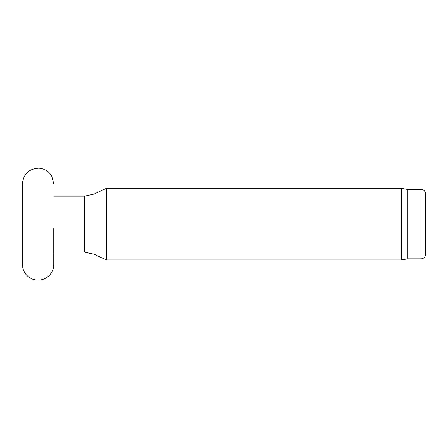 <?xml version="1.0" encoding="UTF-8"?>
<svg xmlns="http://www.w3.org/2000/svg" width="448" height="448" viewBox="0 0 448 448"><rect width="100%" height="100%" fill="white"/><g stroke="black" fill="none" stroke-linecap="round" stroke-linejoin="round"><path stroke-width="0.67" d="M53.76 228.614L53.76 264.477M425.6 254.374L425.6 193.894L425.6 254.374C425.337 257.096 423.842 258.591 421.12 258.854L407.68 258.854L401.33 259.974L401.33 188.294L106.411 188.294L106.411 259.974L94.102 254.234L94.102 194.04L106.411 188.294M407.68 258.854L407.68 189.414L401.33 188.294M94.102 254.234L84.633 252.134L53.76 252.134M401.33 259.974L106.411 259.974M421.12 258.854L421.12 189.414L407.68 189.414M84.633 252.134L84.633 196.134L53.76 196.134M22.4 264.477L22.4 264.527C22.753 271.51 26.152 276.388 32.592 279.149C38.55 281.114 43.926 280.067 48.709 276.002C51.996 272.877 53.682 269.052 53.76 264.527M22.4 183.753L22.4 264.527M53.76 183.747L51.694 176.008C48.742 171.198 44.447 168.582 38.808 168.157C28.924 168.722 23.453 173.919 22.4 183.747M421.12 189.414C423.842 189.683 425.337 191.178 425.6 193.894M84.633 196.134L94.102 194.04"/></g></svg>
